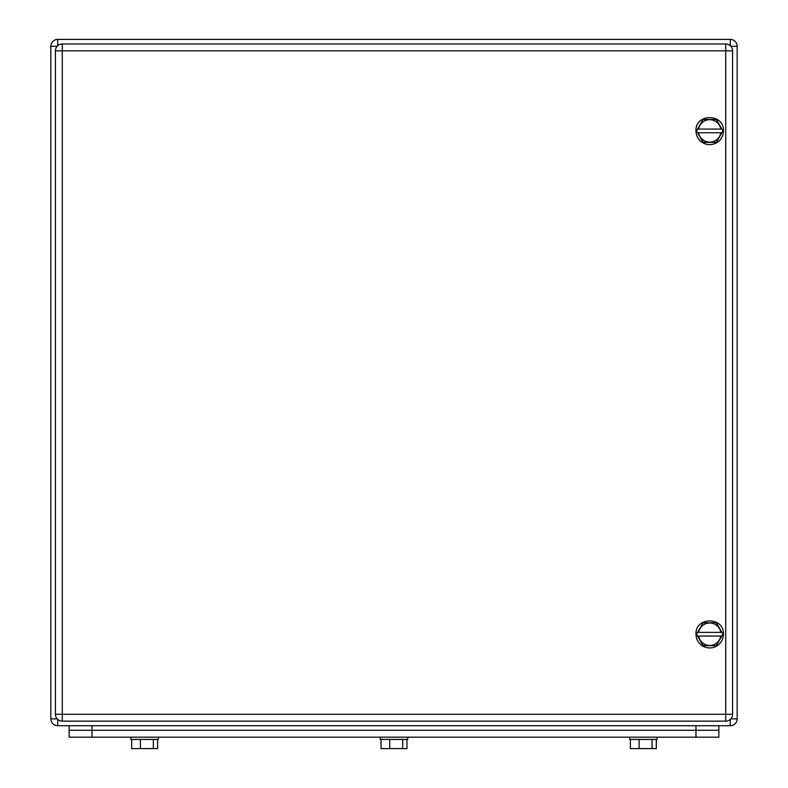 <?xml version="1.0" encoding="UTF-8"?>
<svg xmlns="http://www.w3.org/2000/svg" width="788" height="788" viewBox="0 0 788 788"><rect width="100%" height="100%" fill="white"/><g stroke="black" fill="none" stroke-linecap="round" stroke-linejoin="round"><path stroke-width="1.18" d="M730.299 719.395L730.299 725.718L57.701 725.718A6.865 6.865 0 0 1 50.836 718.863L50.836 46.265A6.865 6.865 0 0 1 57.701 39.4L730.299 39.4A6.865 6.865 0 0 1 737.164 46.265L737.164 718.863A6.865 6.865 0 0 1 730.299 725.718A6.865 6.865 0 0 0 737.164 718.863L730.84 718.863M718.863 725.718L718.863 730.299L69.137 730.299L69.137 737.164L718.863 737.164L718.863 730.299L69.137 730.299L69.137 725.718M157.59 748.6L157.59 739.449L157.59 748.6L131.685 748.6L131.685 739.449M158.358 737.164L158.358 739.449L130.906 739.449L130.906 737.164M140.392 748.6L140.392 739.449M153.345 748.6L153.345 739.449M406.953 748.6L406.953 739.449L406.953 748.6L381.047 748.6L381.047 739.449M407.731 737.164L407.731 739.449L380.269 739.449L380.269 737.164M389.755 748.6L389.755 739.449M402.707 748.6L402.707 739.449M656.315 748.6L656.315 739.449L656.315 748.6L630.41 748.6L630.41 739.449M657.094 737.164L657.094 739.449L629.642 739.449L629.642 737.164M639.117 748.6L639.117 739.449M652.07 748.6L652.07 739.449M732.584 50.836L732.584 714.283L725.718 714.283L725.718 50.836L62.282 50.836L62.282 714.283L725.718 714.283L725.718 721.148L62.282 721.148A6.865 6.865 0 0 1 55.416 714.283L55.416 50.836A6.865 6.865 0 0 1 62.282 43.98L725.718 43.98L725.718 50.836L732.584 50.836A6.865 6.865 0 0 0 725.718 43.98M725.718 721.148A6.865 6.865 0 0 0 732.584 714.283M722.921 634.212L716.312 622.776L703.103 622.776L696.503 634.212L703.103 645.648L716.312 645.648L722.921 634.212M698.631 632.38L697.557 632.38L698.631 632.38A11.229 11.229 0 0 1 720.784 632.38L698.631 632.38M697.557 636.044L698.631 636.044L697.557 636.044M720.784 636.044L721.857 636.044L720.784 636.044A11.229 11.229 0 0 1 698.631 636.044L720.784 636.044M695.981 634.212C695.134 616.502 724.28 616.502 723.433 634.212A13.731 13.731 0 0 1 709.712 647.943A13.731 13.731 0 0 1 695.981 634.212M722.921 130.906L716.312 119.471L703.103 119.471L696.503 130.906L703.103 142.352L716.312 142.352L722.921 130.906M698.631 129.084L697.557 129.084L698.631 129.084A11.229 11.229 0 0 1 720.784 129.084L698.631 129.084M697.557 132.739L698.631 132.739L697.557 132.739M720.784 132.739L721.857 132.739L720.784 132.739A11.229 11.229 0 0 1 698.631 132.739L720.784 132.739M695.981 130.906C695.134 113.206 724.28 113.206 723.433 130.906A13.731 13.731 0 0 1 709.712 144.637A13.731 13.731 0 0 1 695.981 130.906M57.701 719.395L57.701 725.718A6.865 6.865 0 0 1 50.836 718.863L57.16 718.863M730.84 46.265L737.164 46.265A6.865 6.865 0 0 0 730.299 39.4L730.299 45.724M57.16 46.265L50.836 46.265A6.865 6.865 0 0 1 57.701 39.4L57.701 45.724M695.981 725.718L695.981 737.164M92.019 725.718L92.019 737.164M62.282 43.98L62.282 50.836L55.416 50.836M55.416 714.283L62.282 714.283L62.282 721.148"/></g></svg>
